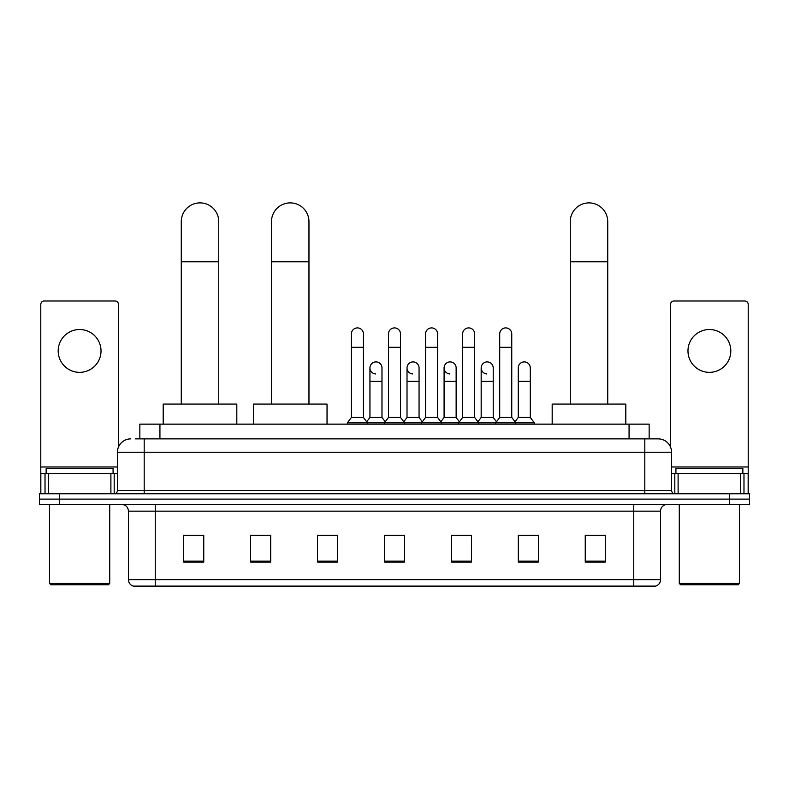 <?xml version="1.0" encoding="UTF-8"?>
<svg xmlns="http://www.w3.org/2000/svg" width="789" height="789" viewBox="0 0 789 789"><rect width="100%" height="100%" fill="white"/><g stroke="black" fill="none" stroke-linecap="round" stroke-linejoin="round"><path stroke-width="1.18" d="M139.85 438.871L139.85 424.147L649.15 424.147L649.15 438.871M135.797 438.871L658.194 438.871A13.383 13.383 0 0 1 671.577 452.255L671.577 490.403C671.755 492.425 672.879 493.539 674.93 493.756M135.491 438.871L144.19 438.871L144.19 452.255L117.423 452.255L117.423 490.403A3.343 3.343 0 0 1 114.07 493.756M130.806 438.871A13.383 13.383 0 0 0 117.423 452.255M59.53 493.756L39.45 493.756L39.45 499.112L59.53 499.112L39.45 499.112L39.45 504.457L59.53 504.457L59.53 499.112L729.47 499.112L59.53 499.112L59.53 493.756L729.47 493.756L729.47 499.112L749.55 499.112L729.47 499.112L729.47 504.457L59.53 504.457M729.47 504.457L749.55 504.457L749.55 493.756L729.47 493.756M671.577 452.255L644.81 452.255L644.81 438.871L658.194 438.871M660.541 579.688C660.354 582.893 658.746 585.034 655.718 586.109L633.764 586.109L633.764 579.688L660.541 579.688L660.541 511.154A6.697 6.697 0 0 1 667.228 504.457M633.764 586.109L133.282 586.109A6.697 6.697 0 0 1 128.459 579.688L128.459 511.154C128.065 507.09 125.836 504.861 121.772 504.457M605.321 562.084L605.321 535.317L585.241 535.317L585.241 562.084L605.321 562.084M538.394 562.084L538.394 535.317L518.314 535.317L518.314 562.084L538.394 562.084M471.467 562.084L471.467 535.317L451.387 535.317L451.387 562.084L471.467 562.084M203.759 562.084L203.759 535.317L183.679 535.317L183.679 562.084L203.759 562.084M270.686 562.084L270.686 535.317L250.606 535.317L250.606 562.084L270.686 562.084M337.613 562.084L337.613 535.317L317.533 535.317L317.533 562.084L337.613 562.084M404.54 562.084L404.54 535.317L384.46 535.317L384.46 562.084L404.54 562.084M518.314 535.455L530.967 535.455M337.613 535.317L317.533 535.455L337.613 535.317M266.13 535.455L270.686 535.455M461.959 535.455L456.811 535.455M387.803 535.455L401.197 535.455M203.759 535.455L183.679 535.455M471.467 535.455L451.387 535.455M605.321 535.455L585.241 535.455M79.61 329.516A21.421 21.421 0 0 0 58.189 350.927A21.421 21.421 0 0 0 79.61 372.349A21.421 21.421 0 0 0 101.022 350.927A21.421 21.421 0 0 0 79.61 329.516M110.894 493.756L110.894 473.676L48.316 473.676L48.316 493.756M118.429 447.176L118.429 304.347A3.343 3.343 0 0 0 115.076 301.003L44.135 301.003A3.343 3.343 0 0 0 40.791 304.347L40.791 473.676L48.316 473.676M110.894 473.676L117.423 473.676M40.791 493.756L40.791 473.676M108.389 584.777L50.831 584.777L49.49 583.436L109.72 583.436L108.389 584.777M49.49 504.457L49.49 583.436M109.72 504.457L109.72 583.436M113.074 473.676L113.074 468.321L46.147 468.321L46.147 473.676M181.273 404.067L181.273 221.63A18.739 18.739 0 0 1 200.012 202.891A18.739 18.739 0 0 1 218.75 221.63A18.739 18.739 0 0 0 200.012 202.891M218.75 404.067L218.75 221.63M236.818 424.147L236.818 404.067L163.195 404.067L163.195 424.147M271.485 404.067L271.485 221.63A18.739 18.739 0 0 1 290.224 202.891A18.739 18.739 0 0 1 308.963 221.63A18.739 18.739 0 0 0 290.224 202.891M308.963 404.067L308.963 221.63M327.041 424.147L327.041 404.067L253.417 404.067L253.417 424.147M570.25 404.067L570.25 221.63A18.739 18.739 0 0 1 588.989 202.891A18.739 18.739 0 0 1 607.727 221.63A18.739 18.739 0 0 0 588.989 202.891M607.727 404.067L607.727 221.63M625.805 424.147L625.805 404.067L552.182 404.067L552.182 424.147M351.401 347.318L363.443 347.318L363.443 417.46L351.401 417.46L351.401 333.934A6.026 6.026 0 0 1 357.802 327.918A6.026 6.026 0 0 1 363.443 333.934A6.026 6.026 0 0 0 357.802 327.918M351.401 417.46L347.387 422.805L347.387 424.147M363.443 417.46L367.457 422.805L347.387 422.805M388.474 417.46L388.474 347.318L400.526 347.318L400.526 417.46L388.474 417.46L384.46 422.805L367.457 422.805L367.457 424.147M388.474 347.318L388.474 333.934A6.026 6.026 0 0 1 394.875 327.918A6.026 6.026 0 0 1 400.526 333.934A6.026 6.026 0 0 0 394.875 327.918M400.526 417.46L404.54 422.805L384.46 422.805L384.46 424.147M425.557 417.46L425.557 347.318L437.599 347.318L437.599 417.46L425.557 417.46L421.543 422.805L404.54 422.805L404.54 424.147M425.557 347.318L425.557 333.934A6.026 6.026 0 0 1 431.958 327.918A6.026 6.026 0 0 1 437.599 333.934A6.026 6.026 0 0 0 431.958 327.918M437.599 417.46L441.613 422.805L421.543 422.805L421.543 424.147M462.63 417.46L462.63 347.318L474.682 347.318L474.682 417.46L462.63 417.46L458.616 422.805L441.613 422.805L441.613 424.147M462.63 347.318L462.63 333.934A6.026 6.026 0 0 1 469.031 327.918A6.026 6.026 0 0 1 474.682 333.934A6.026 6.026 0 0 0 469.031 327.918M474.682 417.46L478.696 422.805L458.616 422.805L458.616 424.147M499.713 417.46L499.713 347.318L511.755 347.318L511.755 417.46L499.713 417.46L495.699 422.805L478.696 422.805L478.696 424.147M499.713 347.318L499.713 333.934A6.026 6.026 0 0 1 506.114 327.918A6.026 6.026 0 0 1 511.755 333.934A6.026 6.026 0 0 0 506.114 327.918M511.755 417.46L515.769 422.805L495.699 422.805L495.699 424.147M530.297 417.46L530.297 381.314L518.245 381.314L518.245 417.46L530.297 417.46L534.311 422.805L515.769 422.805L515.769 424.147M375.584 373.937A6.026 6.026 0 0 1 369.942 367.93A6.026 6.026 0 0 1 376.343 361.914A6.026 6.026 0 0 1 381.984 367.93L381.984 381.314L369.942 381.314L369.942 367.93M381.984 381.314L381.984 417.46L369.942 417.46L369.942 381.314M369.942 417.46L366.688 421.78M381.984 417.46L385.229 421.78M412.657 373.937A6.026 6.026 0 0 1 407.016 367.93A6.026 6.026 0 0 1 413.416 361.914A6.026 6.026 0 0 1 419.058 367.93L419.058 381.314L407.016 381.314L407.016 367.93M419.058 381.314L419.058 417.46L407.016 417.46L407.016 381.314M407.016 417.46L403.771 421.78M419.058 417.46L422.312 421.78M449.74 373.937A6.026 6.026 0 0 1 444.089 367.93A6.026 6.026 0 0 1 450.499 361.914A6.026 6.026 0 0 1 456.141 367.93L456.141 381.314L444.089 381.314L444.089 367.93M456.141 381.314L456.141 417.46L444.089 417.46L444.089 381.314M444.089 417.46L440.844 421.78M456.141 417.46L459.385 421.78M486.813 373.937A6.026 6.026 0 0 1 481.172 367.93A6.026 6.026 0 0 1 487.572 361.914A6.026 6.026 0 0 1 493.214 367.93L493.214 381.314L481.172 381.314L481.172 367.93M493.214 381.314L493.214 417.46L481.172 417.46L481.172 381.314M481.172 417.46L477.927 421.78M493.214 417.46L496.468 421.78M518.245 381.314L518.245 367.93A6.026 6.026 0 0 1 524.655 361.914A6.026 6.026 0 0 1 530.297 367.93L530.297 381.314M518.245 417.46L515 421.78M534.311 422.805L534.311 424.147M709.39 329.516A21.421 21.421 0 0 0 687.978 350.927A21.421 21.421 0 0 0 709.39 372.349A21.421 21.421 0 0 0 730.811 350.927A21.421 21.421 0 0 0 709.39 329.516M740.684 493.756L740.684 473.676L678.106 473.676L678.106 493.756M748.209 493.756L748.209 473.676L748.209 493.756M740.684 473.676L748.209 473.676L748.209 304.347A3.343 3.343 0 0 0 744.865 301.003L673.924 301.003A3.343 3.343 0 0 0 670.571 304.347L670.571 447.176M671.577 473.676L678.106 473.676M738.169 584.777L680.611 584.777L679.28 583.436L739.51 583.436L738.169 584.777M679.28 504.457L679.28 583.436M739.51 504.457L739.51 583.436M742.853 473.676L742.853 468.321L675.926 468.321L675.926 473.676M159.93 438.871L159.93 424.147M629.07 438.871L629.07 424.147M144.19 493.756L144.19 490.403L671.577 490.403M117.423 490.403L144.19 490.403L144.19 452.255L644.81 452.255L644.81 493.756M633.764 504.457L633.764 511.154L128.459 511.154M660.541 511.154L633.764 511.154L633.764 579.688L155.236 579.688L155.236 586.109M128.459 579.688L155.236 579.688L155.236 504.457M404.54 561.157L384.46 561.157M337.613 561.157L317.533 561.157M270.686 561.157L250.606 561.157M203.759 561.157L183.679 561.157M471.467 561.157L451.387 561.157M538.394 561.157L518.314 561.157M605.321 561.157L585.241 561.157M117.423 466.98L40.791 466.98M114.188 473.676L114.188 493.756M40.841 473.676L40.841 493.756M45.022 493.756L45.022 473.676M181.273 261.78L218.75 261.78M271.485 261.78L308.963 261.78M570.25 261.78L607.727 261.78M748.209 466.98L671.577 466.98M748.159 493.756L748.159 473.676M743.978 473.676L743.978 493.756M674.812 493.756L674.812 473.676M363.443 347.318L363.443 333.934M400.526 347.318L400.526 333.934M437.599 347.318L437.599 333.934M474.682 347.318L474.682 333.934M511.755 347.318L511.755 333.934"/></g></svg>
